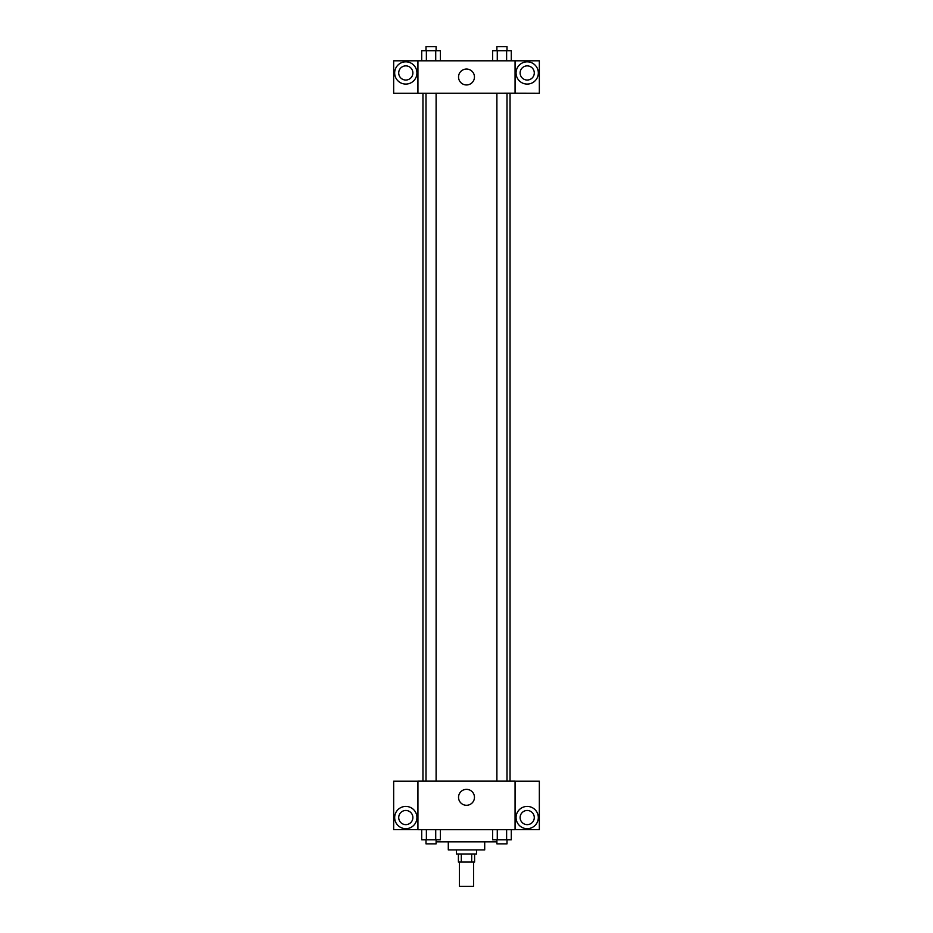 <?xml version="1.0" encoding="UTF-8"?>
<svg xmlns="http://www.w3.org/2000/svg" width="933" height="933" viewBox="0 0 933 933"><rect width="100%" height="100%" fill="white"/><g stroke="black" fill="none" stroke-linecap="round" stroke-linejoin="round"><path stroke-width="1.4" d="M459.421 862.069L459.421 886.35L473.579 886.35L473.579 862.069M471.69 853.975L471.69 862.069L458.406 862.069L458.406 853.975M471.69 862.069L474.594 862.069L474.594 853.975M476.611 849.928L476.611 853.975L456.389 853.975L456.389 849.928M461.31 853.975L461.31 862.069M484.705 841.834L484.705 849.928L448.295 849.928L448.295 841.834M496.892 841.834L436.108 841.834M515.063 829.694L417.937 829.694L417.937 781.131L515.063 781.131L515.063 829.694M405.797 828.679A11.126 11.126 0 0 1 396.163 811.99A11.126 11.126 0 0 1 415.442 811.99A11.126 11.126 0 0 1 405.797 828.679M417.937 829.635L393.656 829.635L393.656 781.201L417.937 781.201M398.718 817.553A7.079 7.079 0 0 1 405.797 810.474A7.079 7.079 0 0 1 412.876 817.553A7.079 7.079 0 0 1 405.797 824.632A7.079 7.079 0 0 1 398.718 817.553M466.5 805.284A7.954 7.954 0 0 1 459.607 793.342A7.954 7.954 0 0 1 473.393 793.342A7.954 7.954 0 0 1 466.5 805.284M527.203 828.679A11.126 11.126 0 0 1 517.558 811.99A11.126 11.126 0 0 1 536.837 811.99A11.126 11.126 0 0 1 527.203 828.679M515.063 829.635L539.344 829.635L539.344 781.201L515.063 781.201M520.124 817.553A7.079 7.079 0 0 1 527.203 810.474A7.079 7.079 0 0 1 534.282 817.553A7.079 7.079 0 0 1 527.203 824.632A7.079 7.079 0 0 1 520.124 817.553M510.048 93.183L510.048 781.131M496.892 781.131L496.892 93.183M436.108 93.183L436.108 781.131M515.063 93.183L539.344 93.253L539.344 60.808L515.063 60.808L515.063 93.183L417.937 93.253L393.656 93.253L393.656 60.808L417.937 60.808L417.937 93.183M412.876 72.949A7.079 7.079 0 0 1 405.797 80.04A7.079 7.079 0 0 1 398.718 72.949A7.079 7.079 0 0 1 405.797 65.87A7.079 7.079 0 0 1 412.876 72.949M405.797 84.087A11.126 11.126 0 0 1 396.163 67.386A11.126 11.126 0 0 1 415.442 67.386A11.126 11.126 0 0 1 405.797 84.087M534.282 72.949A7.079 7.079 0 0 1 523.658 79.083A7.079 7.079 0 0 1 523.658 66.826A7.079 7.079 0 0 1 534.282 72.949M527.203 84.087A11.126 11.126 0 0 1 517.558 67.386A11.126 11.126 0 0 1 536.837 67.386A11.126 11.126 0 0 1 527.203 84.087M515.063 60.808L417.937 60.808M458.546 76.996A7.954 7.954 0 0 1 470.477 70.115A7.954 7.954 0 0 1 470.477 83.888A7.954 7.954 0 0 1 458.546 76.996M511.296 60.808L511.296 50.697L492.601 50.697L492.601 60.808M506.619 50.697L506.619 60.808M497.277 50.697L497.277 60.808M496.892 50.697L496.892 46.65L507.004 46.65L507.004 50.697M440.399 60.808L440.399 50.697L421.704 50.697L421.704 60.808M435.723 50.697L435.723 60.808M426.381 50.697L426.381 60.808M425.996 50.697L425.996 46.65L436.108 46.65L436.108 50.697M511.296 829.694L511.296 839.817L492.601 839.817L492.601 829.694M506.619 829.694L506.619 839.817M497.277 829.694L497.277 839.817M507.004 839.817L507.004 843.864L496.892 843.864L496.892 839.817M440.399 829.694L440.399 839.817L421.704 839.817L421.704 829.694M435.723 829.694L435.723 839.817M426.381 829.694L426.381 839.817M436.108 839.817L436.108 843.864L425.996 843.864L425.996 839.817M422.952 93.183L422.952 781.131M507.004 781.131L507.004 93.183M425.996 93.183L425.996 781.131"/></g></svg>

